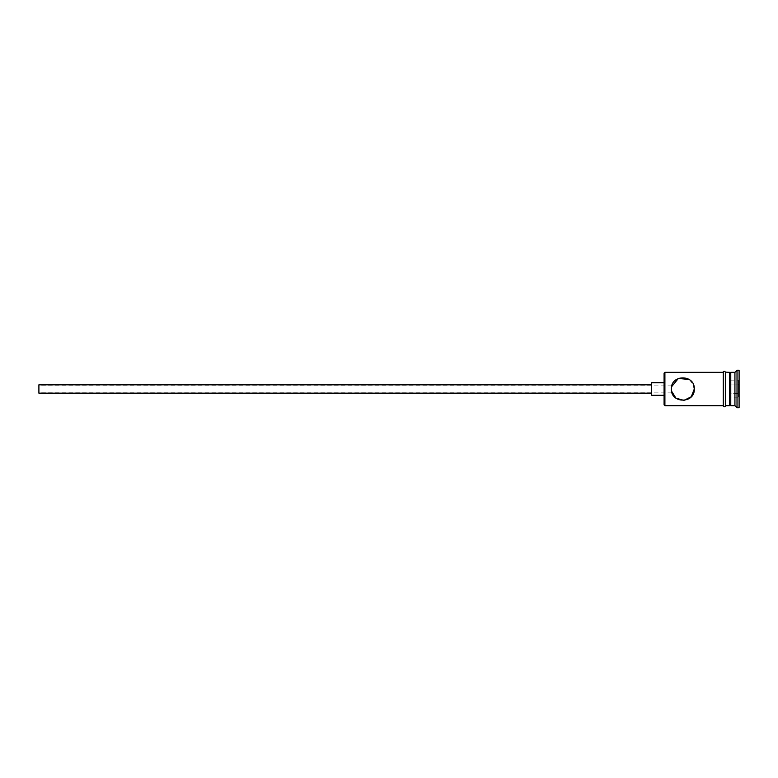 <?xml version="1.0" encoding="UTF-8"?>
<svg xmlns="http://www.w3.org/2000/svg" width="778" height="778" viewBox="0 0 778 778"><rect width="100%" height="100%" fill="white"/><g stroke="black" fill="none" stroke-linecap="round" stroke-linejoin="round"><path stroke-width="0.58" stroke-dasharray="3.89 2.92" d="M664.081 373.158L664.081 404.842M664.908 405.669L664.908 372.331M38.9 384.828L38.9 393.172M671.589 391.227L671.599 386.754M651.575 382.747L651.575 395.253M689.23 379.489L693.509 384.818M729.511 405.669L729.511 372.331M730.766 405.669L730.766 372.331M734.928 405.669L734.928 372.331M737.019 407.76L737.019 370.24M723.258 372.117L723.258 405.883M725.349 405.669L725.349 372.331L725.349 405.669M739.1 407.76L739.1 370.24M664.081 389L664.081 382.747L664.081 389M739.1 379.859L739.1 398.142L739.1 379.859L738.264 380.821L738.264 397.179L738.264 380.821L730.766 380.821L730.766 384.906L738.264 384.906L730.766 384.906L730.766 393.094L739.1 393.571L730.766 393.094L730.766 397.179L738.264 397.179L739.1 398.142M723.258 389L723.258 372.331L723.258 389M671.375 389C671.842 393.036 671.842 393.036 671.375 389C671.842 393.036 671.842 393.036 671.375 389M651.575 389L651.575 384.828L651.575 389M38.9 389L38.9 392.122L38.9 389M730.766 397.179L730.766 380.821M739.1 384.429L738.264 384.906L739.1 384.429M671.803 385.878L38.9 385.878M671.803 392.122L38.9 392.122"/><path stroke-width="1.17" d="M664.908 405.669L664.081 404.842L664.081 373.158L664.908 372.331L664.908 405.669L723.258 405.669M671.375 389C671.842 384.964 671.842 384.964 671.375 389C671.842 384.964 671.842 384.964 671.375 389C670.685 403.801 694.978 403.821 694.297 389C694.968 374.179 670.675 374.208 671.375 389M651.575 393.172L38.9 393.172L38.9 384.828L651.575 384.828M664.081 395.253L651.575 395.253L651.575 382.747L664.081 382.747M671.609 386.705L678.348 378.458L689.23 379.489M693.509 384.818L694.297 389L691.263 396.761L683.95 400.407L675.936 398.151L671.589 391.227M729.511 373.576L730.766 372.331L730.766 405.669L734.928 405.669L737.019 407.76L739.1 407.76L739.1 370.24L737.019 370.24L737.019 407.76M730.766 372.331L734.928 372.331L734.928 405.669M725.349 372.331L725.349 405.669L729.511 405.669L729.511 372.331L725.349 372.117L725.349 405.669M725.349 405.883C725.952 405.503 724.474 408.139 723.258 405.883L723.258 372.117C722.655 372.506 724.124 369.861 725.349 372.117M729.511 404.424L730.766 405.669M664.908 372.331L723.258 372.331M734.928 372.331L737.019 370.24"/></g></svg>
